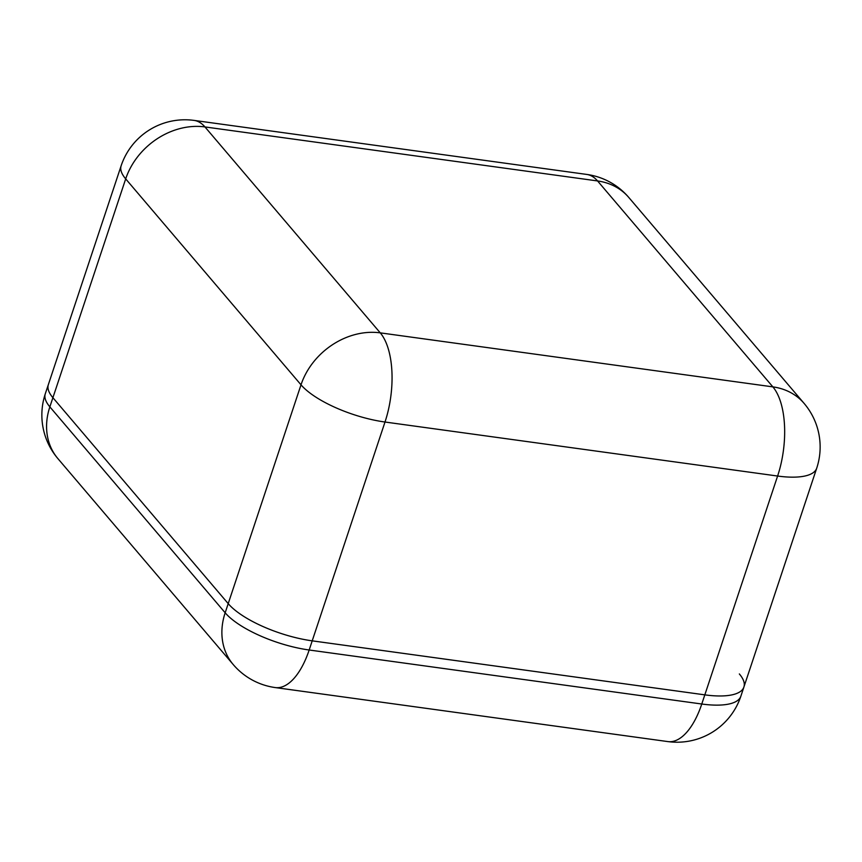 <?xml version="1.0" encoding="UTF-8"?>
<svg xmlns="http://www.w3.org/2000/svg" width="862" height="862" viewBox="0 0 862 862"><rect width="100%" height="100%" fill="white"/><g stroke="black" fill="none" stroke-linecap="round" stroke-linejoin="round"><path stroke-width="1.29" d="M704.825 694.858L312.216 640.843A67.258 22.606 -161.6 0 1 228.214 603.637L52.905 397.705A67.258 22.606 -161.6 0 1 48.347 384.624A67.258 22.606 18.4 0 0 52.905 397.705L228.214 603.637A67.258 22.606 18.4 0 0 312.216 640.843L704.825 694.858A67.258 22.606 18.4 0 0 743.906 687.036A67.258 22.606 -161.6 0 1 704.825 694.858L777.61 476.039L385.002 422.024L309.167 650.002L701.776 704.017L704.825 694.858M628.786 197.463A67.258 67.258 0 0 0 586.731 174.426A67.258 30.741 -82.2 0 1 597.56 180.945A67.258 55.383 -40.4 0 1 628.786 197.463L804.095 403.384A67.258 55.383 139.6 0 0 772.869 386.876L597.56 180.945L204.951 126.929L380.261 332.861L772.869 386.876A67.258 30.741 -82.2 0 1 777.61 476.039A67.258 22.606 18.4 0 0 816.702 468.217L743.906 687.036A67.258 22.606 18.4 0 0 739.348 673.955M301.01 384.818L125.69 178.887L49.856 406.864L225.165 612.785L301.01 384.818A67.258 22.606 18.4 0 0 385.002 422.024A67.258 30.741 -82.2 0 0 380.261 332.861A67.258 55.383 -40.4 0 0 301.01 384.818M194.122 120.411A67.258 67.258 0 0 0 121.133 165.816A67.258 22.606 18.4 0 0 125.69 178.887A67.258 55.383 139.6 0 1 204.951 126.929A67.258 30.741 -82.2 0 0 194.122 120.411L586.731 174.426M45.298 393.783A67.258 67.258 0 0 0 57.905 458.616A67.258 55.383 139.6 0 1 49.856 406.864A67.258 22.606 -161.6 0 1 45.298 393.783L121.133 165.816M740.867 696.184A67.258 22.606 -161.6 0 1 701.776 704.017A67.258 30.741 -82.2 0 1 667.878 741.589A67.258 67.258 0 0 0 740.867 696.184L743.906 687.036M233.214 664.537A67.258 67.258 0 0 0 275.269 687.574A67.258 30.741 97.8 0 0 309.167 650.002A67.258 22.606 -161.6 0 1 225.165 612.785A67.258 55.383 139.6 0 0 233.214 664.537L57.905 458.616M816.702 468.217A67.258 67.258 0 0 0 804.095 403.384M667.878 741.589L275.269 687.574"/></g></svg>
